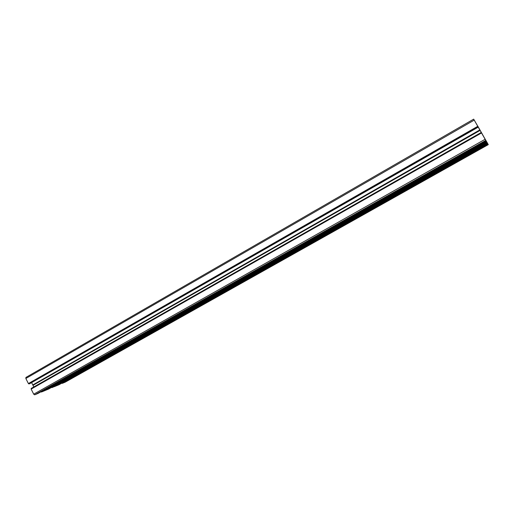 <?xml version="1.0" encoding="UTF-8"?>
<svg xmlns="http://www.w3.org/2000/svg" width="514" height="514" viewBox="0 0 514 514"><rect width="100%" height="100%" fill="white"/><g stroke="black" fill="none" stroke-linecap="round" stroke-linejoin="round"><path stroke-width="0.77" d="M481.252 132.329L483.353 136.024L481.245 132.336M477.204 125.243L482.241 134.013M480.108 130.395L32.98 385.333L480.095 130.402L478.078 126.842L481.316 132.573L31.226 388.545L481.252 132.451L481.419 132.728L481.207 132.342L482.216 134.115L476.767 124.561L478.232 127.144L28.887 383.881L478.168 127.029M480.121 130.254L482.254 134.006M65.214 382.159L488.3 144.62L65.182 382.178M488.062 144.228L62.258 383.393L65.15 382.191M62.258 383.393L62.021 383.058M59.097 384.703L487.805 143.791L487.523 143.303L487.805 143.791L59.091 384.703L55.653 386.11M55.531 386.181L51.959 387.537L487.15 142.693L52.075 387.614M486.655 141.883L486.951 142.372L48.766 388.989L45.206 390.46L486.655 141.883L486.263 141.215L41.3 391.951L486.34 141.356M486.636 141.845L45.033 390.537L41.422 392.034M37.952 393.473L486.051 140.875L482.73 135.034L486.051 140.875L37.952 393.473L34.701 394.816L485.781 140.418M31.155 389.079L481.515 132.927L31.155 389.079L33.706 394.18L34.701 394.816M31.168 388.95L481.534 132.959L481.316 132.573M32.98 385.333L33.789 386.952M32.96 385.269L479.986 130.209M479.819 129.913L32.947 385.076M32.755 384.877L31.611 382.602M29.69 383.701L478.232 127.144L29.015 383.964M28.521 383.65L477.757 126.315L28.392 383.566L28.887 383.881M28.392 383.566L25.848 378.484L25.925 377.43L473.69 119.152L474.229 120.109L25.848 378.484M480.127 130.254L477.802 126.206M484.875 138.684L477.814 126.2M476.786 124.504L473.69 119.158L25.925 377.43M476.799 124.497L477.223 125.23M475.508 122.3L474.531 120.578M474.506 120.584L475.482 122.313M477.757 126.315L474.229 120.109M477.84 126.457L478.084 126.881M480.134 130.472L482.935 135.4L481.252 132.451L31.232 388.411M481.586 133.049L485.132 139.275L33.706 394.18M486.026 140.83L477.994 126.662M486.038 140.823L486.263 141.215M477.127 125.14L486.951 142.372L48.759 388.989M487.227 142.828L487.51 143.303L55.525 386.181L487.51 143.303L485.897 140.444M483.378 136.094L484.149 137.45M484.792 138.581L484.162 137.437M484.811 138.568L485.004 138.953M485.852 140.438L485.017 138.941M485.865 140.425L487.15 142.693M487.542 143.329L55.692 386.117M484.818 138.536L485.91 140.438M479.562 129.355L479.35 128.988L479.562 129.355M477.133 125.153L476.099 123.328M478.007 126.656L476.112 123.321M487.445 143.11L485.833 140.296L487.445 143.11M481.477 132.805L481.714 133.216L481.47 132.811M482.357 134.353L482.042 133.807L482.357 134.353M485.132 139.275L483.34 136.114M477.686 125.956L479.478 129.104L477.679 125.962M28.733 383.566L477.866 126.495M62.143 383.315L487.985 144.093M32.793 384.935L479.864 129.991M486.642 141.858L45.033 390.537"/></g></svg>
